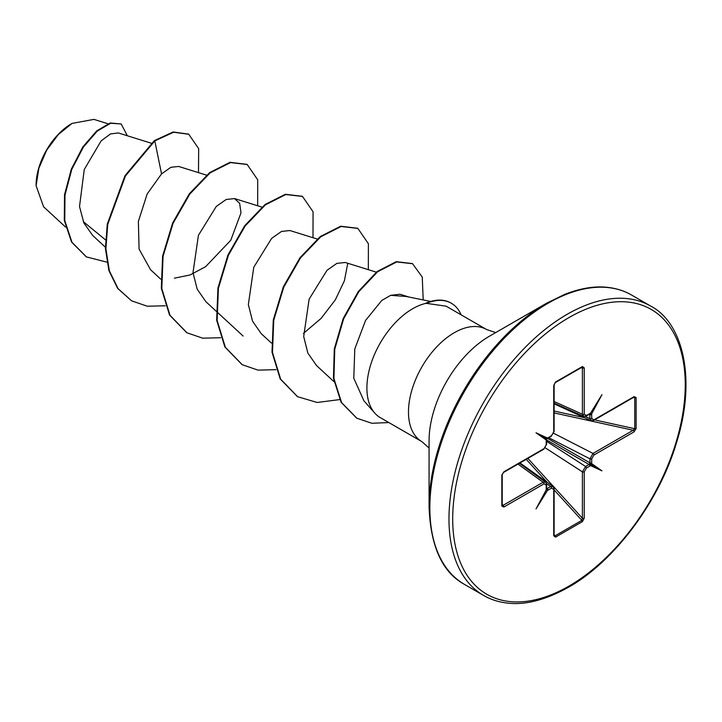<?xml version="1.0" encoding="UTF-8"?>
<svg xmlns="http://www.w3.org/2000/svg" width="722" height="722" viewBox="0 0 722 722"><rect width="100%" height="100%" fill="white"/><g stroke="black" fill="none" stroke-linecap="round" stroke-linejoin="round"><path stroke-width="1.08" d="M71.559 123.697A50.152 28.952 120 0 0 36.1 185.121M107.957 123.76L93.923 119.383L72.038 123.417L58.292 134.563L46.632 150.257L38.871 168.217L36.1 185.707L43.591 206.781L65.594 227.087M489.408 336.226L546.671 303.168A166.295 96.008 120 0 0 429.076 506.835L429.076 440.718A85.322 49.258 120 0 1 489.408 336.226L546.662 303.168M406.116 296.453L390.638 295.343L381.776 300.46L365.531 320.496L354.782 348.979L353.78 378.229L363.87 400.701M495.734 332.571L486.601 329.53A64.718 37.363 120 0 0 454.237 332.743A64.718 37.363 120 0 0 411.964 389.772A64.718 37.363 120 0 0 421.883 441.629L380.304 417.623A64.718 37.363 -60 0 1 374.763 413.074A64.718 37.363 -60 0 1 372.245 360.143A64.718 37.363 -60 0 1 412.668 308.736A64.718 37.363 -60 0 1 426.079 303.312L425.484 303.339A61.505 35.513 -60 0 1 450.907 302.987A61.505 35.513 -60 0 1 451.133 303.123M589.703 463.84L590.497 465.564L589.883 466.042A1.318 0.758 -120 0 0 589.035 464.472L589.964 462.865L589.964 458.84L593.015 453.434L633.167 430.249L634.764 428.715L634.764 397.759L633.808 397.235A1.318 0.758 -120 0 0 634.078 396.631L636.127 397.578A1.318 0.758 180 0 1 634.764 397.759L633.338 397.506M589.883 466.042L586.399 468.055L584.224 471.818L584.224 518.188L582.383 521.627L555.57 537.105L553.729 535.796L553.729 489.426L551.554 488.171L547.457 490.409L546.617 488.713L546.319 489.751L546.211 489.11A1.318 0.758 0 0 0 546.599 488.568L546.599 484.543L545.787 482.395M546.563 440.104A1.318 0.758 180 0 1 546.599 440.285A1.318 0.758 180 0 1 546.211 440.826L546.319 440.059L536.004 432.785L546.572 438.886L551.554 435.601L553.729 431.828L553.729 385.458L555.57 382.019L582.383 366.541L584.224 367.85L584.224 414.22L586.399 415.484L590.497 413.237L601.949 394.708L591.634 413.896L591.742 418.57L593.917 419.816L634.078 396.631M547.619 438.272A1.318 0.758 -120 0 0 547.799 438.209L536.004 432.785M553.729 431.828A1.318 0.758 180 0 0 554.117 431.287L551.283 436.205L547.799 438.209A1.318 0.758 -120 0 0 548.07 437.613M591.327 420.782L589.964 418.607L589.748 414.013L591.634 413.896M589.224 414.302L589.964 414.59A1.318 0.758 0 0 0 591.742 414.545M105.493 239.83L83.31 221.672M151.187 143.191L118.3 132.938L110.475 133.94L101.116 140.907L84.248 169.526L79.519 206.537L83.851 222.927L92.678 235.462L105.394 247.195M206.519 175.139L178.641 166.448L170.897 167.296L161.547 173.894L147.162 193.983L138.371 221.437L139.075 249.063L150.537 269.712L160.726 279.143M174.408 278.169L190.066 274.965L205.617 266.68L230.751 240.282L240.995 212.873L239.65 203.351L234.533 198.586L226.194 199.489L216.293 206.42L198.424 235.3L193.009 272.627L197.178 289.134L205.869 301.679L216.068 311.092M289.865 230.553L281.526 231.428L271.643 238.368L253.765 267.248L248.35 304.576L252.519 321.11L261.202 333.627L271.409 343.04M345.188 262.519L336.876 263.359L326.994 270.326L309.124 299.152L303.691 336.533L307.843 353.067L316.543 365.567L333.961 381.649M399.826 294.251L390.638 295.343M347.67 263.783L344.403 280.768L335.333 299.847L321.146 318.348L303.457 333.393M161.547 173.894L154.797 140.907L173.623 132.243L188.767 134.265L198.667 148.669L198.496 172.63M106.865 262.149L86.45 256.915L72.001 242.312L64.763 220.607L64.98 195.066L71.785 169.381L83.355 147.117L97.208 131.142L110.646 123.263L121.17 123.967L127.334 135.754M154.337 140.637L124.987 175.681L107.271 224.118L105.43 248.612L108.923 270.633L117.659 288.421L131.585 300.83L118.119 288.692L109.383 270.903L105.89 248.873L107.731 224.38L125.447 175.942L154.797 140.907L154.337 140.637L173.163 131.973L188.532 134.139M86.216 256.779L71.541 242.041L64.294 220.336L64.52 194.796L71.325 169.119L82.895 146.846L96.739 130.872L110.186 122.993L121.17 123.967M426.079 303.312L446.142 306.182L486.601 329.53M636.127 397.578L636.127 428.534L634.078 431.846L593.917 455.031L591.742 458.795L591.634 463.587L601.949 470.861L590.497 465.564M547.457 490.409L536.004 508.938L546.319 489.751M546.211 489.11L546.211 485.085L544.036 483.83A1.318 0.758 -120 0 0 543.124 482.233L545.516 482.152M544.036 483.83L503.875 507.015L501.826 506.068L501.826 475.112L503.875 471.8L544.036 448.615L546.211 444.851L546.211 440.826M131.585 300.83L147.333 306.227L165.32 305.776M257.664 205.779L257.718 179.814L247.186 164.508L230.471 162.585L210.138 172.856L189.805 194.056L173.09 223.26L163.073 256.328L161.791 288.538L169.986 315.279L186.926 332.779L202.674 338.176L220.652 337.725M312.996 237.728L313.059 211.763L302.518 196.456L285.804 194.534L265.47 204.804L245.137 226.004L228.423 255.209L218.405 288.286L217.132 320.487L225.327 347.228L242.267 364.727L258.016 370.124L275.994 369.673M368.337 269.676L368.391 243.711L357.859 228.405L341.145 226.482L320.812 236.753L300.469 257.953L283.764 287.166L273.746 320.234L272.474 352.435L280.659 379.176L297.599 396.685L317.148 402.479L339.656 399.591M423.2 299.928L422.253 277.077L412.56 263.71L396.703 261.942L377.642 271.752L358.825 291.697L343.627 318.835L334.755 349.222L333.916 378.481L341.569 402.56L356.876 418.237L371.857 423.272L388.842 422.56M246.951 164.372L230.011 162.324L209.678 172.585L189.335 193.785L172.63 222.999L162.603 256.066L161.331 288.268L169.526 315.009L186.691 332.643M302.292 196.321L285.343 194.272L265.01 204.543L244.677 225.742L227.962 254.947L217.945 288.015L216.672 320.225L224.867 346.957L242.032 364.601M357.625 228.269L340.685 226.221L320.351 236.491L300.009 257.691L283.304 286.896L273.286 319.963L272.013 352.174L280.199 378.906L297.374 396.549M412.325 263.575L396.243 261.68L377.173 271.481L358.365 291.435L343.167 318.573L334.295 348.952L333.456 378.22L341.109 402.289L356.65 418.101M426.314 303.448A61.505 35.513 -60 0 1 451.367 303.258A61.505 35.513 -60 0 1 461.105 314.81M589.748 414.013L590.497 413.237M583.854 416.459L582.383 414.229L582.383 367.859L581.86 367.209A1.318 0.758 -120 0 0 582.112 367.146L582.112 367.146A1.318 0.758 -120 0 0 582.383 366.541M546.572 438.886L546.599 444.31A1.318 0.758 180 0 1 546.211 444.851M502.214 505.644L502.214 505.535A1.318 0.758 180 0 0 502.142 505.283L502.972 505.418L543.124 482.233L517.99 464.102M546.617 488.713L550.706 486.601L553.269 486.7M553.729 535.796A1.318 0.758 0 0 0 554.117 535.264L555.047 535.832L581.86 520.354L582.383 518.206L582.383 471.836L585.551 466.484L589.035 464.472L546.635 439.996M636.127 428.534A1.318 0.758 180 0 1 634.764 428.715L594.549 419.897M633.808 397.235L593.646 420.421A1.318 0.758 -120 0 0 593.917 419.816M634.078 431.846A1.318 0.758 -120 0 0 633.167 430.249L554.117 412.921M593.917 455.031A1.318 0.758 -120 0 0 593.015 453.434L553.684 433.29M586.399 415.484A1.318 0.758 -120 0 1 586.129 416.089L589.612 414.076A1.318 0.758 -120 0 0 589.883 413.471M591.742 462.82A1.318 0.758 180 0 1 589.964 462.865L547.556 438.389M591.634 463.587L589.748 463.768M554.117 401.531L582.383 414.229A1.318 0.758 0 0 0 584.224 414.22M580.867 367.868L582.383 367.859A1.318 0.758 0 0 0 584.224 367.85M584.224 471.818A1.318 0.758 180 0 1 582.383 471.836L545.281 447.848M584.224 518.188A1.318 0.758 180 0 1 582.383 518.206L527.854 458.407M555.047 382.687A1.318 0.758 -120 0 0 555.299 382.624L555.299 382.624A1.318 0.758 -120 0 0 555.57 382.019M582.383 521.627A1.318 0.758 -120 0 0 581.86 520.354L554.117 489.931M582.221 367.101L555.299 382.624L554.117 384.916A1.318 0.758 180 0 1 553.729 385.458M555.57 537.105A1.318 0.758 -120 0 0 555.047 535.832L554.117 534.722M554.117 535.264L554.117 488.893L553.016 486.484M553.729 489.426A1.318 0.758 0 0 0 554.117 488.893M548.07 490.175A1.318 0.758 -120 0 0 547.222 488.613L546.599 488.117M546.599 444.31L543.765 449.219A1.318 0.758 -120 0 0 544.036 448.615M543.765 449.219L503.604 472.405A1.318 0.758 -120 0 0 503.875 471.8M502.142 474.327A1.318 0.758 180 0 1 502.214 474.58L502.214 474.58A1.318 0.758 180 0 1 501.826 475.112M503.875 507.015A1.318 0.758 -120 0 0 502.972 505.418L502.214 504.1M503.604 472.405L502.214 474.58L502.214 505.535A1.318 0.758 180 0 1 501.826 506.068M601.949 470.861L589.693 463.786M567.113 314.332A167.071 96.459 120 0 0 457.965 461.557A167.071 96.459 120 0 0 483.578 595.433C490.491 599.45 498.27 601.977 506.925 603.023C524.867 605.361 545.372 600.117 568.431 587.293C613.501 562.095 658.446 502.81 676.171 443.795C697.569 376.992 681.658 321.714 650.648 306.065A167.071 96.459 120 0 0 567.113 314.332M568.981 317.563A164.435 94.934 120 0 0 452.703 518.956A164.435 94.934 120 0 0 568.981 586.083A164.435 94.934 120 0 0 685.25 384.7A164.435 94.934 120 0 0 568.981 317.563M546.671 303.168L565.01 294.224C580.885 288.114 595.181 285.84 607.915 287.401C616.678 288.421 624.548 290.966 631.524 295.018A167.071 96.459 120 0 0 547.989 303.294A167.071 96.459 120 0 0 438.841 450.519A167.071 96.459 120 0 0 464.454 584.396L483.578 595.433M585.235 416.45L589.964 418.607A1.318 0.758 0 0 0 591.742 418.57M551.554 488.171A1.318 0.758 -120 0 0 550.706 486.601L546.473 483.587M547.132 482.278L526.23 459.345M546.599 441.313L585.551 466.484A1.318 0.758 -120 0 1 586.399 468.055M591.742 458.795A1.318 0.758 180 0 1 589.964 458.84L548.684 437.703M554.117 411.044L584.432 417.686M551.283 436.205A1.318 0.758 -120 0 0 551.554 435.601M546.211 485.085A1.318 0.758 0 0 0 546.599 484.543M429.076 506.835C430.538 546.509 442.333 572.365 464.454 584.396M363.834 400.728L374.763 413.074M406.116 296.444L430.682 301.453M234.542 198.568L261.86 207.088M216.537 311.516L243.143 336.055M289.874 230.517L317.202 239.036M345.206 262.465L376.324 272.158M399.844 294.197L408.878 297.013M188.767 134.265L188.307 134.003M86.45 256.915L85.99 256.653M421.883 441.629L429.076 448.019M631.524 295.018L650.648 306.065M246.725 164.237L247.186 164.508M186.466 332.517L186.926 332.779M302.058 196.185L302.518 196.456M241.807 364.466L242.267 364.727M357.399 228.134L357.859 228.405M297.139 396.414L297.599 396.685M412.1 263.449L412.56 263.71M356.415 417.975L356.876 418.237M451.367 303.258L450.907 302.987M554.117 403.147L583.484 416.341M554.117 403.842L590.984 420.673L593.646 420.421M519.993 462.946L553.007 486.457M519.389 463.289L545.507 482.125M586.129 416.089L583.511 416.341M554.117 431.287L554.117 384.916"/></g></svg>
